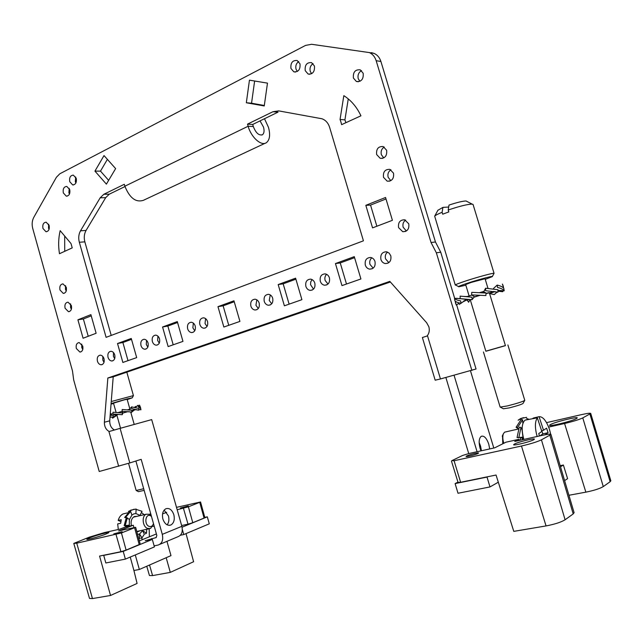 <?xml version="1.0" encoding="UTF-8"?>
<svg xmlns="http://www.w3.org/2000/svg" width="643" height="643" viewBox="0 0 643 643"><rect width="100%" height="100%" fill="white"/><g stroke="black" fill="none" stroke-linecap="round" stroke-linejoin="round"><path stroke-width="0.96" d="M485.248 279.359L492.313 276.611C494.097 275.429 479.26 279.343 467.951 283.049C460.356 285.556 457.326 286.794 458.869 286.77L465.845 285.195M455.292 285.122C455.019 284.753 458.636 283.322 466.151 280.838C477.87 276.98 493.615 272.745 494.057 273.315L492.385 276.474M524.688 400.501L523.04 403.442C521.803 404.359 517.197 405.854 509.224 407.903L503.381 408.787L500.616 407.252M483.448 351.986L500.15 407.107L507.488 405.91C517.012 403.458 522.775 401.618 524.768 400.404L524.744 400.316M473.095 204.595L472.115 204.096C467.485 204.241 459.52 206.21 448.203 210.004L449.007 205.085C457.109 202.408 462.791 201.042 466.046 200.986L466.81 201.38M448.685 207.046L442.923 207.376L442.111 212.286L442.689 214.191L448.79 211.917L448.203 210.004M470.226 299.646L485.875 351.263L505.43 345.661L489.315 292.734M485.055 278.732L471.134 282.438L465.653 284.568L469.109 295.973M485.851 351.174L505.398 345.556M437.899 210.285L442.923 207.376M442.111 212.286C437.923 213.99 435.448 215.292 434.676 216.169L455.26 285.002M127.218 399.592L132.241 397.824L127.033 398.925L111.086 403.555M111.247 401.545L133.431 395.598L132.257 397.808M129.854 408.964L127.121 399.247L124.139 399.906L113.498 403.169L116.126 412.525M111.038 404.125L113.586 403.482M128.544 463.338L136.171 490.496L143.678 488.72M144.145 490.36L138.39 491.67L136.388 490.553M151.459 516.377L150.462 515.734C145.479 513.21 143.911 524.383 148.999 526.344C151.129 527.043 152.624 526.111 153.476 523.547M153.573 523.9L150.591 528.45L147.448 528.409C142.489 526.601 141.556 515.951 146.178 514.231L149.393 514.271L151.25 515.638M125.674 513.315L123.134 513.91C120.771 515.043 119.124 517.213 118.191 520.42L121.238 519.721L120.707 523.233L117.661 523.924L118.32 529.494M125.554 525.87L125.763 526.906M133.929 517.036L133.495 517.068M136.774 531.464L149.104 528.771M120.86 521.569L118.191 520.42M502.778 443.791L502.505 435.632M505.711 431.903L504.562 432.168L503.332 433.856C502.521 436.348 502.673 439.49 503.782 443.284M534.011 418.601L533.786 417.918L539.059 416.688C542.845 416.511 546.277 420.626 549.339 429.026L550.705 434.25M523.844 439.434C521.296 429.709 521.698 423.271 525.042 420.136L526.979 419.686M537.138 436.484C534.775 427.844 534.839 421.623 537.331 417.829L525.042 420.136M533.786 417.918L532.894 418.304M545.176 434.764L548.093 432.699L546.59 428.15L543.544 430.263L539.059 416.688M537.331 417.829L541.84 431.445L538.738 433.599L539.517 435.954M540.016 435.841L542.829 433.872L541.768 430.665M541.599 430.697L543.544 430.263M542.829 433.872L548.093 432.699M486.004 293.618L492.321 292.107L489.484 293.28M468.2 299.517L467.381 299.453M473.666 297.283L480.225 295.274M486.012 293.425L488.712 292.669M479.75 295.241L474.004 296.994M461.409 298.794L466.545 299.405L465.178 299.887M463.868 300.836L468.988 299.574M489.548 293.481L494.322 291.866M480.908 292.444L480.016 292.71M497.939 290.427L504.192 290.797C503.147 289.326 500.929 288.217 497.521 287.453L497.176 285.098L493.527 288.426M497.931 291.191L502.689 291.721L503.22 290.845M503.887 288.739L502.392 284.069L503.397 286.529M489.564 293.529L494.242 294.598L497.135 292.075M469.953 299.63L468.667 302.242L467.228 300.265M459.6 304.493L458.539 303.488M458.684 303.351L456.329 305.112L455.389 302.732M466.408 299.445L461.015 303.271C457.784 302.724 455.742 301.864 454.874 300.691L454.505 298.328L460.814 298.706M474.357 296.841L472.042 299.71L460.139 298.617L460.139 296.126L472.042 297.195L472.042 299.71M483.383 291.592L486.036 293.015L485.891 295.563L471.616 294.888L474.574 296.817M483.367 291.552L479.509 292.678M504.192 290.797L503.839 288.466C502.802 286.987 500.584 285.862 497.176 285.098M503.043 285.588L502.585 284.343M456.458 298.296L460.356 298.778M456.329 305.112L455.059 300.908M461.015 303.271L460.645 300.884C457.414 300.345 455.373 299.493 454.505 298.328M471.616 294.888L471.761 292.348L486.036 293.015M485.634 288.217L485.618 290.7L497.931 292.227L497.939 289.744L485.634 288.217L484.042 291.15M497.931 292.227L493.591 291.456M131.847 410.628L132.498 410.507L131.831 410.805M116.865 415.153L115.161 415.563M115.418 415.346L118.103 414.486M122.644 413.136L127.828 411.673M134.194 409.896L131.855 410.491M128.913 409.47L131.871 410.258L122.194 409.519L122.074 411.303L122.885 412.983L127.595 411.649M122.885 412.983L122.242 414.719L112.911 414.02L115.933 415.048M117.862 414.462L116.496 414.88L116.343 414.341M114.968 415.756L116.889 415.249M131.823 410.933L135.335 409.776M127.716 409.864L129.396 409.334M135.416 409.655L138.775 410.17L131.67 408.61L131.614 406.89L129.685 409.109M138.751 409.583L140.954 409.768L140.769 408.827L138.366 406.882L138.028 405.259L135.512 407.324M130.931 412.774L134.138 410.194M116.214 414.325L116.375 414.912L113.305 417.371L110.033 416.865M122.242 414.719L122.331 412.935L118.352 412.565L122.106 411.375L117.685 412.661M128.905 409.446L127.443 409.848M138.775 410.17L138.719 408.466L131.614 406.89M140.616 408.12L140.431 407.22L138.028 405.259M140.166 406.617L139.507 405.098M136.003 406.898L135.705 406.432L134.564 407.3M112.629 418.167L112.011 417.227M110.395 413.698L112.388 414.012M113.305 417.371L113.2 415.643L110.162 415.193M114.502 414.164L113.2 415.643M112.911 414.02L112.999 412.235L120.844 412.878M122.323 412.042L122.347 413.336L122.435 412.332M122.074 411.303L131.759 412.034L131.871 410.258M137.618 531.689L138.824 531.005M139.861 530.78L136.83 531.673M135.922 516.578L134.564 516.466M128.287 525.524L129.307 525.17L129.356 519.383M131.373 525.653C130.569 521.264 131.55 518.234 134.323 516.562L136.951 516.337M129.516 519.351L131.919 515.083L133.84 513.878L135.962 513.556L140.287 515.573M130.609 511.426L125.425 517.599L124.662 517.446L129.846 511.281L130.609 511.426L131.919 515.083M129.492 526.07L129.307 525.17L124.155 525.653L126.341 517.527L129.484 519.464M126.068 526.834L126.108 525.878L129.331 525.291M143.204 530.049L139.547 533.995L137.57 534.397M125.12 525.934L127.306 517.8M126.108 525.878L127.274 526.127L128.214 525.588M139.459 534.028L139.668 538.569L138.784 538.882M140.737 538.32L141.999 537.845L139.547 533.995M142.762 530.965L144.37 534.164L141.999 537.845M145.39 533.843L146.483 533.176L142.81 530.869M146.717 529.285L146.483 533.176M141.42 512.519L144.145 514.697M136.131 509.385L142.023 511.298L140.013 515.324M134.033 509.224L128.391 511.482L131.365 510.052L136.139 509.015L135.874 513.548M521.24 437.73L522.968 437.176L522.036 429.862M504.562 432.168L518.66 428.937L516.088 427.306L521.031 419.694L522.582 419.75L522.815 422.941M523.611 439.49L522.968 437.176L517.044 437.626L519.247 427.177L520.983 427.426L522.156 429.974M520.34 440.214L520.605 437.682M516.088 427.306L517.631 427.37L522.582 419.75M518.78 437.883L520.983 427.426M520.452 437.73L522.357 437.971L523.008 437.336M522.261 439.788L522.357 437.971M526.601 418.44L528.851 419.244M523.651 417.669L520.613 418.537L518.121 420.2L522.003 418.271L526.633 417.347M466.705 455.967C469.261 454.633 479.099 452.222 478.585 453.058L477.982 453.484C475.458 454.818 465.508 457.253 466.079 456.401L466.705 455.967M514.504 444.016C518.387 441.894 535.225 437.803 534.437 439.193L533.65 439.796C529.864 441.926 512.712 446.073 513.653 444.651L514.504 444.016M550.521 424.501C555.287 421.88 578.186 416.254 577.253 417.958L576.393 418.625C571.788 421.237 548.35 426.976 549.548 425.216L550.521 424.501M164.134 510.116L168.442 515.927C169.326 519.52 168.9 522.494 167.148 524.849M173.843 514.721C174.912 519.673 173.923 523.097 170.877 525.001C167.357 525.998 164.696 524.005 162.88 519.03C161.827 514.078 162.808 510.655 165.83 508.766C169.366 507.753 172.043 509.738 173.843 514.721M481.446 450.759L480.554 446.049L479.156 442.537M489.693 448.935L488.784 444.209C486.606 438.052 484.091 435.415 481.237 436.316C478.939 438.325 478.561 442.368 480.112 448.444L480.988 450.856M154.127 545.867L158.082 545.055C162.06 543.656 163.459 540.088 162.293 534.349L141.179 459.335L129.814 462.944L120.096 428.359L109.206 431.501C105.958 429.733 104.351 426.647 104.383 422.242L107.847 378.004L389.827 281.385L426.63 322.722L428.841 326.708C429.781 330.253 429.211 333.347 427.113 336L422.379 337.519L435.174 380.198L440.455 378.952L427.531 335.879M260.037 120.884L263.509 127.121C264.482 130.818 264.144 133.35 262.497 134.717C258.944 135.777 255.89 133.053 253.318 126.542L248.126 126.245L247.507 124.139L272.929 111.729L278.7 110.885L321.91 118.754C325.623 120.088 328.187 122.942 329.602 127.298L363.432 240.828L106.095 337.342L79.33 242.258C78.253 238.014 78.647 234.189 80.528 230.789L100.179 197.803L103.82 194.29L124.308 184.292L124.863 186.213C129.677 198.068 135.882 202.754 143.477 200.278L265.077 143.268M76.252 178.36C76.822 182.499 75.625 184.686 72.667 184.911L69.741 181.688C69.171 177.54 70.376 175.354 73.35 175.137L76.252 178.36M75.705 177.026L75.327 181.631L75.89 182.974M69.749 189.653C70.32 193.728 69.155 195.89 66.261 196.139L63.311 192.908C62.741 188.825 63.914 186.663 66.824 186.43L69.749 189.653M69.211 188.335L68.897 192.787L69.452 194.114M49.141 225.452C49.712 229.318 48.651 231.4 45.95 231.705L42.944 228.45C42.366 224.576 43.435 222.494 46.159 222.205L49.141 225.452M48.643 224.206L48.53 228.136L49.029 229.39M66.277 287.284C66.864 290.982 65.859 293.015 63.255 293.393L59.968 289.985C59.381 286.288 60.394 284.254 63.014 283.893L66.277 287.284M65.538 285.629L65.482 289.326L66.229 290.998M82.746 346.103C83.333 349.623 82.392 351.608 79.901 352.059L76.332 348.506C75.737 344.978 76.686 342.992 79.193 342.558L82.746 346.103M81.757 344.069L81.765 347.517L82.762 349.551M71.413 305.626C72 309.267 71.011 311.284 68.447 311.678L65.072 308.23C64.477 304.581 65.473 302.564 68.062 302.178L71.413 305.626M70.593 303.842L70.561 307.467L71.381 309.259M104.029 358.778C104.632 362.306 103.668 364.308 101.144 364.782C99.4 364.605 98.154 363.399 97.415 361.149C96.812 357.612 97.784 355.611 100.332 355.153C102.06 355.338 103.29 356.543 104.029 358.778M102.84 356.495L102.808 360.072L104.013 362.363M114.759 354.928C115.362 358.505 114.374 360.522 111.794 360.988C110.033 360.811 108.78 359.598 108.032 357.339C107.429 353.763 108.426 351.737 111.022 351.287C112.766 351.472 114.012 352.685 114.759 354.928M113.481 352.557L113.409 356.278L114.695 358.657M148.051 342.984C148.67 346.698 147.601 348.779 144.844 349.237C143.019 349.036 141.733 347.799 140.97 345.524C140.359 341.803 141.436 339.721 144.209 339.271C146.017 339.488 147.295 340.718 148.051 342.984M146.532 340.348L146.299 344.503L147.834 347.14M159.536 338.861C160.155 342.623 159.062 344.728 156.241 345.187C154.4 344.978 153.098 343.732 152.335 341.449C151.716 337.679 152.825 335.574 155.662 335.132C157.487 335.349 158.781 336.594 159.536 338.861M157.929 336.144L157.639 340.444L159.263 343.161M195.231 326.057C195.858 329.972 194.668 332.142 191.654 332.584C189.749 332.351 188.407 331.081 187.635 328.782C187.009 324.852 188.214 322.682 191.252 322.256C193.141 322.505 194.467 323.767 195.231 326.057M193.358 323.116L192.86 327.826L194.757 330.767M207.56 321.637C208.187 325.599 206.966 327.801 203.879 328.235C201.95 327.994 200.6 326.716 199.828 324.41C199.193 320.423 200.431 318.229 203.542 317.811C205.455 318.068 206.789 319.338 207.56 321.637M205.591 318.615L205.029 323.469L207.006 326.483M259.185 303.11C259.828 307.322 258.446 309.621 255.046 310.014C253.045 309.725 251.646 308.423 250.866 306.092C250.223 301.864 251.614 299.566 255.046 299.196C257.031 299.501 258.406 300.803 259.185 303.11M256.838 299.823L255.93 305.24L258.301 308.527M272.704 298.256C273.347 302.531 271.925 304.862 268.436 305.248C266.411 304.943 265.004 303.625 264.225 301.302C263.582 297.01 265.02 294.679 268.541 294.325C270.534 294.647 271.925 295.957 272.704 298.256M270.261 294.912L269.248 300.466L271.716 303.817M314.837 283.145C315.48 287.63 313.921 290.041 310.151 290.371C308.077 290.025 306.647 288.691 305.859 286.36C305.208 281.851 306.791 279.44 310.601 279.142C312.643 279.504 314.057 280.838 314.837 283.145M312.096 279.609L310.754 281.875L310.553 284.672L313.535 289.141M329.433 277.905C330.084 282.47 328.469 284.913 324.594 285.219C322.505 284.857 321.066 283.515 320.278 281.192C319.635 276.594 321.267 274.159 325.181 273.878C327.239 274.264 328.653 275.606 329.433 277.905M326.588 274.32C325.004 275.951 324.514 278.001 325.125 280.461L328.01 284.045M375.006 261.548C375.649 266.371 373.864 268.903 369.653 269.136C367.523 268.718 366.068 267.351 365.288 265.037C364.645 260.19 366.454 257.666 370.714 257.473C372.803 257.907 374.234 259.274 375.006 261.548M371.839 257.803C369.934 259.491 369.315 261.693 369.974 264.402L373.181 268.155M390.823 255.882C391.458 260.793 389.61 263.349 385.27 263.55C383.14 263.116 381.677 261.741 380.897 259.434C380.262 254.491 382.135 251.935 386.523 251.783L389.176 253.149L390.823 255.882M387.544 252.08C385.527 253.776 384.852 256.027 385.527 258.832L388.846 262.633M408.771 223.82C409.382 229.012 407.373 231.641 402.751 231.697L398.596 227.646C397.985 222.422 400.018 219.802 404.696 219.793L408.771 223.82M405.604 220.091C403.265 221.811 402.454 224.198 403.161 227.252L406.384 230.99M393.532 173.184C394.095 178.633 391.981 181.294 387.199 181.173L383.485 177.315C382.923 171.842 385.061 169.189 389.891 169.358L393.532 173.184M390.928 169.792C388.348 171.52 387.424 174.012 388.139 177.283L390.807 180.691M386.636 150.269C387.174 155.823 385.02 158.499 380.174 158.307L376.645 154.545C376.107 148.959 378.285 146.282 383.172 146.532L386.636 150.269M384.273 147.038C381.596 148.766 380.616 151.306 381.339 154.666L383.767 157.913M348.265 98.901L344.921 119.847L345.902 122.692M340.959 122.09L341.61 124.654L360.932 115.812C356.849 107.076 351.15 100.356 343.828 95.654L340.051 119.485L340.959 122.09M363.182 73.278C363.641 79.177 361.374 81.918 356.383 81.484L353.385 78.028C352.935 72.096 355.225 69.372 360.257 69.846L363.182 73.278M361.551 70.65C358.601 72.386 357.5 75.062 358.231 78.679L359.911 81.34M314.427 65.988C314.901 71.678 312.795 74.363 308.118 74.033L305.208 70.65C304.726 64.943 306.848 62.267 311.566 62.636L314.427 65.988M313.077 63.641C310.481 65.417 309.532 67.981 310.239 71.341L311.63 73.72M299.992 63.834C300.474 69.46 298.416 72.129 293.827 71.823L290.941 68.471C290.459 62.821 292.533 60.169 297.162 60.498L299.992 63.834M298.722 61.575C296.23 63.352 295.33 65.883 296.029 69.163L297.331 71.461M264.498 118.722L268.501 127.41C270.462 134.797 269.779 139.861 266.467 142.609C261.476 146.516 251.204 137.506 248.126 126.245L124.863 186.213M188.319 505.912L180.426 508.002L188.319 505.912M122.146 531.673L113.795 533.891L122.146 531.673M105.565 534.22C98.99 536.809 85.784 540.337 86.885 539.22L90.261 537.596C96.892 535.016 109.808 531.568 108.812 532.653L105.565 534.22M149.184 528.771L149.377 536.801M135.279 554.941L139.346 569.481L133.921 570.502L130.248 557.055M139.346 569.481L170.982 555.616L166.955 541.334M162.55 513.902L166.682 512.302M150.575 515.003L151.033 514.858M177.179 509.746L188.391 506.821L200.552 501.982L176.495 507.351M150.743 513.821L149.401 514.271M133.929 527.525L133.286 525.227L118.585 530.917L135.649 527.3L121.439 532.959L76.742 543.182L92.455 598.577L110.532 595.474L99.569 556.066L104.504 555.062L103.724 555.375L105.83 562.979L125.377 559.105L154.416 546.896L152.319 539.429L145.197 540.739L156.329 537.508M133.286 525.227L125.506 526.963L119.791 529.165L104.479 532.565L89.176 537.202L73.784 543.415L76.742 543.182M146.757 566.234L149.441 575.533L152.576 575.598L170.299 572.383L166.183 557.722M186.02 533.61L193.599 561.733L170.299 572.383M188.391 506.821L192.779 522.711L204.08 518.065L199.74 502.392M181.639 525.532L188.021 524.166L183.44 508.324M133.921 570.502L137.08 583.45L110.532 595.474M204.844 517.599L204.08 518.065M192.779 522.711L188.021 524.166M140.206 544.131L126.108 550.111L120.932 551.702L104.504 555.062M73.824 543.56L89.506 598.424L92.455 598.577M156.402 533.947L139.33 540.892M180.41 535.249L183.769 534.558L209.296 523.82L207.303 516.827L204.787 517.374M454.079 460.742L521.465 446.017C530.395 443.951 537.058 441.894 541.438 439.844L550.971 434.523C550.778 433.864 547.667 434.178 541.639 435.48L514.754 441.452L519.022 439.29L505.969 442.199L494.716 447.825L468.851 453.54L462.542 455.485L451.941 460.629L454.079 460.742L460.621 482.274L487.627 476.752L487.024 477.082L489.99 486.928L458.009 493.261L455.115 483.6L457.953 482.105M498.317 482.21L489.99 486.928M390.373 282.004L113.208 376.83L109.72 420.819C109.672 425.127 111.231 428.182 114.398 429.974M371.397 52.646L374.154 53.425C377.417 54.928 379.675 57.621 380.913 61.487L435.456 241.993L440.736 252.217L436.356 252.803L431.043 242.499L435.456 241.993M440.455 378.952L476.037 368.994L456.667 304.935M454.665 298.312L440.736 252.217M272.929 111.729L278.049 112.131L252.707 124.453L253.318 126.542M124.959 186.558L109.334 194.162L105.701 197.65L86.058 230.451C84.177 233.835 83.775 237.637 84.852 241.856L111.215 335.421M107.389 159.36L100.493 171.118L108.643 180.353M64.678 236.029L64.726 251.309M91.234 315.85L83.373 318.968L88.228 336.281M131.518 339.359L122.885 342.518L128.005 360.651M177.564 322.505L167.855 326.057L173.2 344.801M234.237 301.752L223.129 305.819L228.755 325.318M295.893 279.175L283.169 283.836L289.117 304.147M354.59 257.682L340.243 262.939L346.497 284.029M385.993 198.96L370.545 205.093L376.862 226.24M254.628 81.01L251.55 103.21L264.313 105.484M129.814 462.944L99.223 471.496L73.68 379.909L72.474 370.915L32.745 228.506C31.708 224.399 32.054 220.686 33.782 217.366L56.415 177.259L59.815 173.787L305.554 45.404L311.614 44.287L369.363 52.581C372.643 54.1 374.909 56.801 376.163 60.699L431.043 242.499M107.847 378.004L113.208 376.83M252.707 124.453L247.507 124.139M104.013 155.574L115.627 168.603L106.392 184.131L94.939 171.118L104.013 155.574M100.493 171.118L94.939 171.118M72.217 247.885L71.027 243.601L60.169 230.66C58.417 238.127 58.183 245.811 59.477 253.712L72.217 247.885M77.916 319.804L90.896 314.636L96.128 333.267L83.076 338.242L77.916 319.804L83.373 318.968M117.516 343.515L131.268 338.467L136.678 357.612L122.861 362.459L117.516 343.515L122.885 342.518M162.566 326.99L177.299 321.58L182.958 341.385L168.144 346.577L162.566 326.99L167.855 326.057M233.956 300.795L239.927 321.404L223.844 327.038L217.969 306.663L233.956 300.795M223.129 305.819L217.969 306.663M278.178 284.568L295.603 278.178L301.905 299.662L284.391 305.811L278.178 284.568L283.169 283.836M335.445 263.558L354.277 256.645L360.916 278.966L341.972 285.613L335.445 263.558L340.243 262.939M365.827 205.326L385.551 197.481L392.407 220.316L372.562 227.879L365.827 205.326L370.545 205.093M344.921 119.847L340.051 119.485M246.333 102.759L249.444 80.158L267.48 83.124L264.249 105.958L246.333 102.759L251.55 103.21M471.882 370.432L436.356 252.803M120.096 428.359L151.692 419.606L181.865 526.328L162.293 534.349M156 537.644L156.836 535.506L135.89 461.015M159.874 544.308L177.661 536.833C181.607 535.434 183.006 531.938 181.865 526.328M103.724 555.375L123.223 551.397L152.319 539.429M182.082 527.196L207.303 516.827M123.223 551.397L125.377 559.105M182.339 529.478L183.769 534.558M445.864 377.489L468.723 453.564M454.062 375.263L477.074 451.724M493.8 448.026L470.483 370.81M460.621 482.274L458.049 482.411L451.45 461.047M487.024 477.082L455.115 483.6M487.627 476.752L496.058 475.032L513.781 531.367L546.052 525.926C554.7 524.278 561.05 522.229 565.101 519.769L573.21 513.91L574.046 512.527M519.022 439.29L519.367 440.431M560.511 466.77L563.381 465.026L567.6 478.665L564.594 480.594M548.656 427.105L564.57 423.512C572.929 421.527 579.005 419.654 582.783 417.902L590.74 413.473C590.499 412.927 587.453 413.304 581.618 414.606L546.542 422.636M563.381 465.026L560.182 465.669M568.934 495.271L585.861 492.152C593.963 490.513 599.774 488.656 603.279 486.582L610.143 481.711L610.794 480.683M152.664 526.496L154.207 526.159M141.765 537.934L142.272 539.694M149.538 565.02L152.576 575.598M120.932 551.702L116.045 534.598M121.439 532.959L126.108 550.111M139.234 544.717L134.612 527.815M380.913 61.487L376.163 60.699M103.82 194.29L109.334 194.162M100.179 197.803L105.701 197.65M80.528 230.789L86.058 230.451M79.33 242.258L84.852 241.856M108.94 431.582L118.642 466.231M104.383 422.242L109.72 420.819M151.402 538.609L151.676 539.565M549.918 435.343L573.21 513.91M541.438 439.844L565.101 519.769M521.465 446.017L546.052 525.926M585.861 492.152L564.57 423.512M589.936 414.1L610.143 481.711M582.783 417.902L603.279 486.582M507.89 344.961L524.776 400.348M494.057 273.315L473.023 204.345M487.981 288.345L485.039 278.676M438.02 210.06L434.676 216.169M458.491 286.569L455.823 285.138M466.046 200.986L472.115 204.096M133.431 395.598L126.824 372.168M134.218 424.444L130.69 411.938M120.538 428.238L116.793 414.888M123.134 513.91L128.053 512.76M133.374 517.157L146.178 514.231M502.255 436.171L503.332 433.856M465.934 300.361L462.582 302.097M461.135 303.215L460.484 303.745M471.906 295.065C466.577 296.624 468.691 296.744 461.441 296.302M483.833 291.448L480.876 292.493L485.915 292.967M116.905 415.29L112.895 417.966M110.853 417.034L109.969 417.596M140.431 407.22L140.769 408.827M130.159 410.097L131.622 410.21M110.218 414.51L113.289 414.052M129.934 411.866L128.086 411.697M138.912 531.367L137.867 531.592M131.365 510.052L130.738 510.148M522.494 437.835L522.614 438.759L522.47 437.891M522.003 418.271L520.613 418.537M170.877 525.001L169.213 525.363M73.648 184.903L72.683 184.919M67.226 196.115L66.277 196.139M46.859 231.649L45.966 231.705M64.228 293.272L63.271 293.393M80.905 351.874L79.917 352.059M69.428 311.542L68.463 311.678M102.205 364.565L101.152 364.782M112.895 360.771L111.802 360.988M146.082 348.996L144.86 349.237M157.527 344.937L156.257 345.187M193.093 332.318L191.662 332.584M205.374 327.962L203.895 328.235M256.814 309.709L255.062 310.014M270.277 304.935L268.452 305.248M312.257 290.041L310.167 290.379M326.797 284.881L324.611 285.227M372.193 268.774L369.661 269.136M387.938 263.188L385.286 263.558M405.54 231.44L402.759 231.697M389.771 181.133L387.207 181.173M382.633 158.355L380.182 158.307M358.432 81.757L356.383 81.484M309.894 74.267L308.118 74.033M295.531 72.048L293.827 71.823M139.402 540.859L138.832 538.874M204.86 517.639L200.552 501.982M140.222 544.187L135.649 527.3M369.363 52.581L374.154 53.425M261.814 135.038L262.497 134.717M574.119 512.793L550.971 434.523M610.85 480.868L590.74 413.473"/></g></svg>
